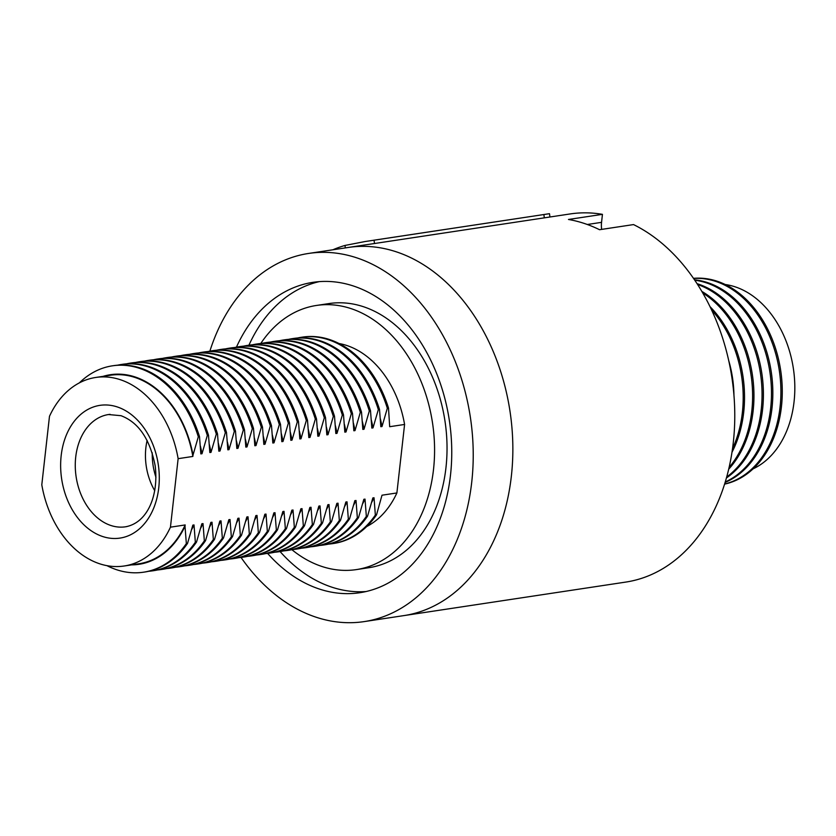 <?xml version="1.0" encoding="UTF-8"?>
<svg xmlns="http://www.w3.org/2000/svg" width="836" height="836" viewBox="0 0 836 836"><rect width="100%" height="100%" fill="white"/><g stroke="black" fill="none" stroke-linecap="round" stroke-linejoin="round"><path stroke-width="1.25" d="M697.078 283.686A104.155 75.794 81.4 0 1 698.144 284.021A104.155 75.794 81.4 0 1 761.92 373.985A104.155 75.794 81.4 0 1 726.421 477.962M725.251 481.964A104.155 75.794 -98.6 0 0 770.844 379.795A104.155 75.794 -98.6 0 0 706.221 282.808A104.155 75.794 -98.6 0 0 694.768 280.206M694.507 279.82A104.155 75.794 81.4 0 1 707.569 282.599A104.155 75.794 81.4 0 1 772.297 380.683A104.155 75.794 81.4 0 1 725.115 482.414M724.613 484.002A104.155 75.794 -98.6 0 0 780.782 385.595A104.155 75.794 -98.6 0 0 715.658 281.377A104.155 75.794 -98.6 0 0 693.567 278.451M693.504 278.346A104.155 75.794 81.4 0 1 717.006 281.178A104.155 75.794 81.4 0 1 782.182 386.357A104.155 75.794 81.4 0 1 724.582 484.117M725.251 284.522A95.335 69.388 81.4 0 1 735.084 286.811A95.335 69.388 81.4 0 1 794.2 375.165A95.335 69.388 81.4 0 1 753.09 468.85M241.04 557.445A186.167 135.484 -98.6 0 0 316.248 617.261A186.167 135.484 -98.6 0 0 364.214 621.597A186.167 135.484 -98.6 0 0 473.176 449.883A186.167 135.484 -98.6 0 0 356.575 257.781A186.167 135.484 -98.6 0 0 308.609 253.444L348.236 247.466A186.167 135.484 81.4 0 1 396.201 251.793A186.167 135.484 81.4 0 1 512.802 443.895A186.167 135.484 81.4 0 1 403.851 615.61A186.167 135.484 -98.6 0 0 512.802 443.895A186.167 135.484 -98.6 0 0 396.201 251.793A186.167 135.484 -98.6 0 0 348.236 247.466L365.645 244.833M345.331 247.905L344.986 245.45L364.935 241.562L374.037 240.204L374.507 243.516L570.152 213.943A186.167 135.484 81.4 0 1 602.442 214.34L568.48 219.471A186.167 135.484 81.4 0 1 584.145 223.4A186.167 135.484 81.4 0 1 599.548 229.712L633.521 224.581A186.167 135.484 81.4 0 1 734.719 420.978A186.167 135.484 81.4 0 1 625.756 582.086L364.214 621.597M601.648 229.388A21.37 15.55 81.4 0 1 601.554 222.345L602.442 214.34M728.699 360.494A95.335 69.388 81.4 0 1 733.945 395.24M726.683 477.022A104.155 75.794 -98.6 0 0 760.457 373.462A104.155 75.794 -98.6 0 0 697.6 284.501M701.832 291.398A104.155 75.794 81.4 0 1 728.689 469.184M729.107 467.408A104.155 75.794 -98.6 0 0 702.752 292.976M709.994 306.624A104.155 75.794 81.4 0 1 731.991 452.234M732.524 448.65A104.155 75.794 -98.6 0 0 711.561 309.884M291.9 549.691A133.572 97.206 -98.6 0 0 321.944 566.484A133.572 97.206 -98.6 0 0 356.366 569.598L368.822 567.717A133.572 97.206 -98.6 0 0 446.999 444.512A133.572 97.206 -98.6 0 0 363.336 306.676A133.572 97.206 -98.6 0 0 328.914 303.572L316.457 305.453A133.572 97.206 -98.6 0 0 260.759 343.512M356.366 569.598A133.572 97.206 -98.6 0 0 434.542 446.393A133.572 97.206 -98.6 0 0 350.88 308.557A133.572 97.206 -98.6 0 0 316.457 305.453M267.614 553.411A156.949 114.218 -98.6 0 0 319.415 589.056A156.949 114.218 -98.6 0 0 359.856 592.714A156.949 114.218 -98.6 0 0 451.712 447.939A156.949 114.218 -98.6 0 0 353.409 285.996A156.949 114.218 -98.6 0 0 312.967 282.338A156.949 114.218 -98.6 0 0 236.452 347.128M319.227 281.638A156.949 114.218 -98.6 0 0 248.919 345.205M280.091 551.561A156.949 114.218 -98.6 0 0 331.871 587.175A156.949 114.218 -98.6 0 0 366.043 591.533M147.136 440.384A53.096 38.644 -98.6 0 0 154.733 490.701M152.256 452.798A53.096 38.644 -98.6 0 0 155.966 477.325M110.112 414.342A56.764 41.309 -98.6 0 0 108.513 414.541A56.764 41.309 -98.6 0 0 75.282 466.906A56.764 41.309 -98.6 0 0 110.843 525.478A56.764 41.309 -98.6 0 0 125.463 526.805A56.764 41.309 -98.6 0 0 127.062 526.513M95.732 377.464L110.446 375.239A95.335 69.388 -98.6 0 1 192.855 456.446L178.131 458.671A95.335 69.388 -98.6 0 0 95.732 377.464A95.335 69.388 -98.6 0 0 49.481 416.297L41.8 484.796A95.335 69.388 -98.6 0 0 99.641 563.777A95.335 69.388 -98.6 0 0 124.209 565.993A95.335 69.388 -98.6 0 0 170.45 527.171L185.174 524.945L185.017 526.304A95.868 69.775 -98.6 0 1 131.649 564.875M106.956 565.658A104.354 75.94 -98.6 0 0 116.706 569.755A104.354 75.94 -98.6 0 0 143.593 572.19A104.354 75.94 -98.6 0 0 186.344 543.588L185.017 526.304M202.427 352.228L203.597 352.05A104.354 75.94 -98.6 0 1 289.507 423.016L288.326 423.194A104.354 75.94 -98.6 0 0 229.315 354.663A104.354 75.94 -98.6 0 0 202.427 352.228A104.354 75.94 -98.6 0 0 198.529 352.959M211.424 350.869L212.605 350.692A104.354 75.94 -98.6 0 1 298.504 421.657L297.323 421.835A104.354 75.94 -98.6 0 0 238.312 353.294A104.354 75.94 -98.6 0 0 211.424 350.869A104.354 75.94 -98.6 0 0 207.537 351.601M220.422 349.511L221.603 349.333A104.354 75.94 -98.6 0 1 307.502 420.299L306.321 420.477A104.354 75.94 -98.6 0 0 247.31 351.935A104.354 75.94 -98.6 0 0 220.422 349.511A104.354 75.94 -98.6 0 0 216.534 350.242M229.419 348.152L230.6 347.975A104.354 75.94 -98.6 0 1 316.51 418.94L315.329 419.118A104.354 75.94 -98.6 0 0 256.307 350.577A104.354 75.94 -98.6 0 0 229.419 348.152A104.354 75.94 -98.6 0 0 225.532 348.884M238.427 346.794L239.608 346.616A104.354 75.94 -98.6 0 1 325.507 417.582L324.326 417.76A104.354 75.94 -98.6 0 0 265.315 349.218A104.354 75.94 -98.6 0 0 238.427 346.794A104.354 75.94 -98.6 0 0 234.529 347.525M247.425 345.435L248.605 345.247A104.354 75.94 -98.6 0 1 334.505 416.224L333.324 416.401A104.354 75.94 -98.6 0 0 274.312 347.86A104.354 75.94 -98.6 0 0 247.425 345.435A104.354 75.94 -98.6 0 0 243.537 346.156M256.422 344.066L257.603 343.889A104.354 75.94 -98.6 0 1 343.502 414.865L342.332 415.043A104.354 75.94 -98.6 0 0 283.31 346.501A104.354 75.94 -98.6 0 0 256.422 344.066A104.354 75.94 -98.6 0 0 252.535 344.798M265.42 342.708L266.6 342.53A104.354 75.94 -98.6 0 1 352.51 413.506L351.329 413.684A104.354 75.94 -98.6 0 0 292.318 345.143A104.354 75.94 -98.6 0 0 265.42 342.708A104.354 75.94 -98.6 0 0 261.532 343.439M274.427 341.349L275.608 341.172A104.354 75.94 -98.6 0 1 361.507 412.138L360.326 412.315A104.354 75.94 -98.6 0 0 301.315 343.784A104.354 75.94 -98.6 0 0 274.427 341.349A104.354 75.94 -98.6 0 0 270.54 342.081M283.425 339.991L284.606 339.813A104.354 75.94 -98.6 0 1 370.505 410.779L369.324 410.957A104.354 75.94 -98.6 0 0 310.313 342.426A104.354 75.94 -98.6 0 0 283.425 339.991A104.354 75.94 -98.6 0 0 279.537 340.722M292.422 338.632L293.603 338.455A104.354 75.94 -98.6 0 1 379.502 409.421L378.332 409.598A104.354 75.94 -98.6 0 0 319.31 341.057A104.354 75.94 -98.6 0 0 292.422 338.632A104.354 75.94 -98.6 0 0 288.535 339.364M301.43 337.274L302.601 337.096A104.354 75.94 -98.6 0 1 388.51 408.062L387.329 408.24A104.354 75.94 -98.6 0 0 328.318 339.698A104.354 75.94 -98.6 0 0 301.43 337.274A104.354 75.94 -98.6 0 0 297.532 338.005M192.855 456.446L193.011 455.077A95.868 69.775 -98.6 0 0 135.066 376.942A95.868 69.775 -98.6 0 0 103.173 376.336M112.421 365.823L113.602 365.645A104.354 75.94 -98.6 0 1 199.501 436.611L198.32 436.789A104.354 75.94 -98.6 0 0 139.309 368.258A104.354 75.94 -98.6 0 0 112.421 365.823A104.354 75.94 -98.6 0 0 79.336 382.888M121.419 364.465L122.599 364.287A104.354 75.94 -98.6 0 1 208.498 435.253L207.328 435.431A104.354 75.94 -98.6 0 0 148.306 366.899A104.354 75.94 -98.6 0 0 121.419 364.465A104.354 75.94 -98.6 0 0 117.531 365.196M130.416 363.106L131.597 362.928A104.354 75.94 -98.6 0 1 217.506 433.894L216.325 434.072A104.354 75.94 -98.6 0 0 157.304 365.531A104.354 75.94 -98.6 0 0 130.416 363.106A104.354 75.94 -98.6 0 0 126.529 363.838M139.424 361.748L140.605 361.57A104.354 75.94 -98.6 0 1 226.504 432.536L225.323 432.714A104.354 75.94 -98.6 0 0 166.312 364.172A104.354 75.94 -98.6 0 0 139.424 361.748A104.354 75.94 -98.6 0 0 135.536 362.479M148.421 360.389L149.602 360.211A104.354 75.94 -98.6 0 1 235.501 431.177L234.32 431.355A104.354 75.94 -98.6 0 0 175.309 362.814A104.354 75.94 -98.6 0 0 148.421 360.389A104.354 75.94 -98.6 0 0 144.534 361.121M157.419 359.031L158.6 358.853A104.354 75.94 -98.6 0 1 244.499 429.819L243.328 429.997A104.354 75.94 -98.6 0 0 184.307 361.455A104.354 75.94 -98.6 0 0 157.419 359.031A104.354 75.94 -98.6 0 0 153.531 359.762M166.427 357.672L167.597 357.484A104.354 75.94 -98.6 0 1 253.507 428.46L252.326 428.638A104.354 75.94 -98.6 0 0 193.315 360.097A104.354 75.94 -98.6 0 0 166.427 357.672A104.354 75.94 -98.6 0 0 162.529 358.393M175.424 356.303L176.605 356.126A104.354 75.94 -98.6 0 1 262.504 427.102L261.323 427.28A104.354 75.94 -98.6 0 0 202.312 358.738A104.354 75.94 -98.6 0 0 175.424 356.303A104.354 75.94 -98.6 0 0 171.537 357.035M184.422 354.945L185.602 354.767A104.354 75.94 -98.6 0 1 271.501 425.733L270.321 425.921A104.354 75.94 -98.6 0 0 211.309 357.38A104.354 75.94 -98.6 0 0 184.422 354.945A104.354 75.94 -98.6 0 0 180.534 355.676M193.419 353.586L194.6 353.409A104.354 75.94 -98.6 0 1 280.509 424.375L279.329 424.552A104.354 75.94 -98.6 0 0 220.307 356.021A104.354 75.94 -98.6 0 0 193.419 353.586A104.354 75.94 -98.6 0 0 189.532 354.318M388.51 408.062L389.68 426.705L404.582 424.458L396.891 492.958L382 495.205L376.524 514.861L375.354 515.039L374.026 497.754L372.846 497.932L367.526 516.22L366.346 516.397L365.018 499.113L363.848 499.291L358.529 517.578L357.348 517.756L356.021 500.471L354.84 500.649L349.532 518.937L348.351 519.114L347.024 501.83L345.843 502.008L340.524 520.295L339.343 520.473L338.026 503.188L336.845 503.366L331.526 521.654L330.345 521.831L329.018 504.547L327.837 504.735L322.529 523.012L321.348 523.2L320.021 505.916L318.84 506.093L313.531 524.381L312.35 524.559L311.023 507.274L309.842 507.452L304.523 525.74L303.343 525.917L302.026 508.633L300.845 508.81L295.526 527.098L294.345 527.276L293.018 509.991L291.837 510.169L286.529 528.457L285.348 528.634L284.021 511.35L282.84 511.527L277.521 529.815L276.35 529.993L275.023 512.708L273.842 512.886L268.523 531.173L267.342 531.351L266.015 514.067L264.845 514.245L259.526 532.532L258.345 532.71L257.018 515.425L255.837 515.603L250.528 533.89L249.347 534.068L248.02 516.784L246.839 516.962L241.52 535.249L240.35 535.427L239.023 518.153L237.842 518.33L232.523 536.618L231.342 536.796L230.015 519.511L228.845 519.689L223.525 537.976L222.345 538.154L221.017 520.87L219.837 521.047L214.528 539.335L213.347 539.513L212.02 522.228L210.839 522.406L205.52 540.693L204.339 540.871L203.023 523.587L201.842 523.764L196.523 542.052L195.342 542.23L194.015 524.945L192.834 525.123L187.525 543.41L186.344 543.588M220.662 560.402A104.354 75.94 -98.6 0 0 224.591 559.953L225.772 559.775A104.354 75.94 -98.6 0 0 268.523 531.173M271.501 425.733L272.829 443.017L274.009 442.84A95.868 69.775 -98.6 0 0 272.358 435.117M274.009 442.84L279.329 424.552M211.665 561.761A104.354 75.94 -98.6 0 0 215.594 561.311L216.775 561.134A104.354 75.94 -98.6 0 0 259.526 532.532M262.504 427.102L263.831 444.376L265.012 444.198A95.868 69.775 -98.6 0 0 263.35 436.476M265.012 444.198L270.321 425.921M202.667 563.119A104.354 75.94 -98.6 0 0 206.596 562.67L207.777 562.492A104.354 75.94 -98.6 0 0 250.528 533.89M253.507 428.46L254.834 445.745L256.004 445.567A95.868 69.775 -98.6 0 0 254.353 437.834M256.004 445.567L261.323 427.28M193.659 564.478A104.354 75.94 -98.6 0 0 197.599 564.028L198.78 563.851A104.354 75.94 -98.6 0 0 241.52 535.249M244.499 429.819L245.826 447.103L247.007 446.926A95.868 69.775 -98.6 0 0 245.356 439.193M247.007 446.926L252.326 428.638M184.662 565.836A104.354 75.94 -98.6 0 0 188.591 565.387L189.772 565.209A104.354 75.94 -98.6 0 0 232.523 536.618M235.501 431.177L236.828 448.462L238.009 448.284A95.868 69.775 -98.6 0 0 236.358 440.551M238.009 448.284L243.328 429.997M175.664 567.195A104.354 75.94 -98.6 0 0 179.594 566.745L180.775 566.568A104.354 75.94 -98.6 0 0 223.525 537.976M226.504 432.536L227.831 449.82L229.012 449.643A95.868 69.775 -98.6 0 0 227.35 441.92M229.012 449.643L234.32 431.355M166.667 568.564A104.354 75.94 -98.6 0 0 170.596 568.104L171.777 567.926A104.354 75.94 -98.6 0 0 214.528 539.335M217.506 433.894L218.833 451.179L220.004 451.001A95.868 69.775 -98.6 0 0 218.353 443.279M220.004 451.001L225.323 432.714M157.659 569.922A104.354 75.94 -98.6 0 0 161.599 569.473L162.769 569.295A104.354 75.94 -98.6 0 0 205.52 540.693M208.498 435.253L209.826 452.537L211.006 452.36A95.868 69.775 -98.6 0 0 209.355 444.637M211.006 452.36L216.325 434.072M148.662 571.281A104.354 75.94 -98.6 0 0 152.591 570.831L153.772 570.654A104.354 75.94 -98.6 0 0 196.523 542.052M199.501 436.611L200.828 453.896L202.009 453.718A95.868 69.775 -98.6 0 0 200.358 445.996M202.009 453.718L207.328 435.431M143.593 572.19L144.774 572.012A104.354 75.94 -98.6 0 0 187.525 543.41M193.011 455.077L198.32 436.789M404.582 424.458A95.335 69.388 -98.6 0 0 339.061 343.523M328.663 544.09A104.354 75.94 -98.6 0 0 332.603 543.64L333.783 543.463A104.354 75.94 -98.6 0 0 376.524 514.861M379.502 409.421L380.829 426.705L382.01 426.527A95.868 69.775 -98.6 0 0 380.359 418.805M382.01 426.527L387.329 408.24M319.665 545.448A104.354 75.94 -98.6 0 0 323.595 544.999L324.776 544.821A104.354 75.94 -98.6 0 0 367.526 516.22M370.505 410.779L371.832 428.063L373.013 427.886A95.868 69.775 -98.6 0 0 371.362 420.163M373.013 427.886L378.332 409.598M310.668 546.807A104.354 75.94 -98.6 0 0 314.597 546.357L315.778 546.18A104.354 75.94 -98.6 0 0 358.529 517.578M361.507 412.138L362.834 429.422L364.015 429.244A95.868 69.775 -98.6 0 0 362.354 421.522M364.015 429.244L369.324 410.957M301.671 548.165A104.354 75.94 -98.6 0 0 305.6 547.716L306.781 547.538A104.354 75.94 -98.6 0 0 349.532 518.937M352.51 413.506L353.837 430.78L355.007 430.603A95.868 69.775 -98.6 0 0 353.356 422.88M355.007 430.603L360.326 412.315M292.663 549.524A104.354 75.94 -98.6 0 0 296.602 549.074L297.773 548.897A104.354 75.94 -98.6 0 0 340.524 520.295M343.502 414.865L344.829 432.149L346.01 431.961A95.868 69.775 -98.6 0 0 344.359 424.239M346.01 431.961L351.329 413.684M283.665 550.882A104.354 75.94 -98.6 0 0 287.594 550.433L288.775 550.255A104.354 75.94 -98.6 0 0 331.526 521.654M334.505 416.224L335.832 433.508L337.012 433.33A95.868 69.775 -98.6 0 0 335.361 425.597M337.012 433.33L342.332 415.043M274.668 552.241A104.354 75.94 -98.6 0 0 278.597 551.791L279.778 551.614A104.354 75.94 -98.6 0 0 322.529 523.012M325.507 417.582L326.834 434.866L328.015 434.689A95.868 69.775 -98.6 0 0 326.353 426.956M328.015 434.689L333.324 416.401M265.67 553.599A104.354 75.94 -98.6 0 0 269.6 553.15L270.78 552.972A104.354 75.94 -98.6 0 0 313.531 524.381M316.51 418.94L317.826 436.225L319.007 436.047A95.868 69.775 -98.6 0 0 317.356 428.314M319.007 436.047L324.326 417.76M256.662 554.968A104.354 75.94 -98.6 0 0 260.602 554.508L261.772 554.331A104.354 75.94 -98.6 0 0 304.523 525.74M307.502 420.299L308.829 437.583L310.01 437.406A95.868 69.775 -98.6 0 0 308.359 429.683M310.01 437.406L315.329 419.118M247.665 556.327A104.354 75.94 -98.6 0 0 251.594 555.877L252.775 555.689A104.354 75.94 -98.6 0 0 295.526 527.098M298.504 421.657L299.831 438.942L301.012 438.764A95.868 69.775 -98.6 0 0 299.361 431.042M301.012 438.764L306.321 420.477M238.668 557.685A104.354 75.94 -98.6 0 0 242.597 557.236L243.778 557.058A104.354 75.94 -98.6 0 0 286.529 528.457M289.507 423.016L290.834 440.3L292.015 440.123A95.868 69.775 -98.6 0 0 290.353 432.4M292.015 440.123L297.323 421.835M229.67 559.044A104.354 75.94 -98.6 0 0 233.599 558.594L234.78 558.417A104.354 75.94 -98.6 0 0 277.521 529.815M280.509 424.375L281.826 441.659L283.007 441.481A95.868 69.775 -98.6 0 0 281.356 433.759M283.007 441.481L288.326 423.194M224.591 559.953A104.354 75.94 -98.6 0 0 267.342 531.351M263.633 518.738A95.868 69.775 -98.6 0 0 266.015 514.067M215.594 561.311A104.354 75.94 -98.6 0 0 258.345 532.71M254.625 520.107A95.868 69.775 -98.6 0 0 257.018 515.425M206.596 562.67A104.354 75.94 -98.6 0 0 249.347 534.068M245.627 521.465A95.868 69.775 -98.6 0 0 248.02 516.784M197.599 564.028A104.354 75.94 -98.6 0 0 240.35 535.427M236.63 522.824A95.868 69.775 -98.6 0 0 239.023 518.153M188.591 565.387A104.354 75.94 -98.6 0 0 231.342 536.796M227.632 524.182A95.868 69.775 -98.6 0 0 230.015 519.511M179.594 566.745A104.354 75.94 -98.6 0 0 222.345 538.154M218.624 525.541A95.868 69.775 -98.6 0 0 221.017 520.87M170.596 568.104A104.354 75.94 -98.6 0 0 213.347 539.513M209.627 526.899A95.868 69.775 -98.6 0 0 212.02 522.228M161.599 569.473A104.354 75.94 -98.6 0 0 204.339 540.871M200.63 528.258A95.868 69.775 -98.6 0 0 203.023 523.587M152.591 570.831A104.354 75.94 -98.6 0 0 195.342 542.23M191.632 529.616A95.868 69.775 -98.6 0 0 194.015 524.945M124.209 565.993L138.922 563.777A95.335 69.388 -98.6 0 0 185.174 524.945M178.131 458.671L170.45 527.171M308.609 253.444A186.167 135.484 -98.6 0 0 209.878 351.12M366.711 526.544A95.335 69.388 -98.6 0 0 396.891 492.958M332.603 543.64A104.354 75.94 -98.6 0 0 375.354 515.039M371.633 502.426A95.868 69.775 -98.6 0 0 374.026 497.754M323.595 544.999A104.354 75.94 -98.6 0 0 366.346 516.397M362.636 503.784A95.868 69.775 -98.6 0 0 365.018 499.113M314.597 546.357A104.354 75.94 -98.6 0 0 357.348 517.756M353.628 505.143A95.868 69.775 -98.6 0 0 356.021 500.471M305.6 547.716A104.354 75.94 -98.6 0 0 348.351 519.114M344.631 506.511A95.868 69.775 -98.6 0 0 347.024 501.83M296.602 549.074A104.354 75.94 -98.6 0 0 339.343 520.473M335.633 507.87A95.868 69.775 -98.6 0 0 338.026 503.188M287.594 550.433A104.354 75.94 -98.6 0 0 330.345 521.831M326.636 509.228A95.868 69.775 -98.6 0 0 329.018 504.547M278.597 551.791A104.354 75.94 -98.6 0 0 321.348 523.2M317.628 510.587A95.868 69.775 -98.6 0 0 320.021 505.916M269.6 553.15A104.354 75.94 -98.6 0 0 312.35 524.559M308.63 511.945A95.868 69.775 -98.6 0 0 311.023 507.274M260.602 554.508A104.354 75.94 -98.6 0 0 303.343 525.917M299.633 513.304A95.868 69.775 -98.6 0 0 302.026 508.633M251.594 555.877A104.354 75.94 -98.6 0 0 294.345 527.276M290.625 514.662A95.868 69.775 -98.6 0 0 293.018 509.991M242.597 557.236A104.354 75.94 -98.6 0 0 285.348 528.634M281.627 516.021A95.868 69.775 -98.6 0 0 284.021 511.35M233.599 558.594A104.354 75.94 -98.6 0 0 276.35 529.993M272.63 517.38A95.868 69.775 -98.6 0 0 275.023 512.708M344.986 245.45A189.5 137.919 -98.6 0 0 332.874 249.786M374.037 240.204L548.938 213.765L549.492 213.702L549.952 216.994M374.507 243.516L365.489 244.854M587.311 224.497L601.554 222.345M102.703 536.534A67.12 48.843 -98.6 0 0 158.756 487.796A67.12 48.843 -98.6 0 0 117.239 406.923A67.12 48.843 -98.6 0 0 61.174 455.662A67.12 48.843 -98.6 0 0 102.703 536.534M544.34 217.862L543.87 214.549M108.513 414.541L121.021 415.701C138.557 422.368 149.947 439.078 155.182 465.83C158.809 495.675 147.439 522.897 125.463 526.805M364.935 241.562L548.938 213.765"/></g></svg>
